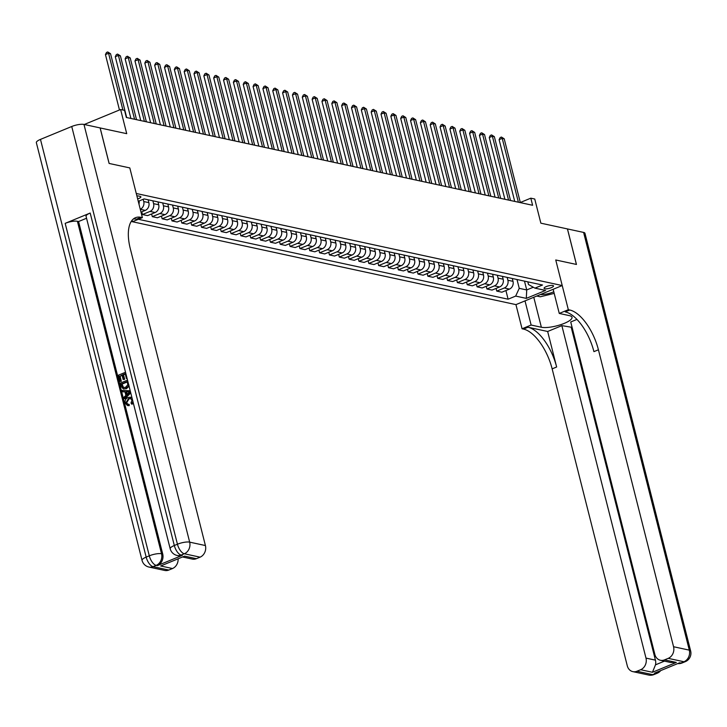 <?xml version="1.0" encoding="UTF-8"?>
<svg xmlns="http://www.w3.org/2000/svg" width="727" height="727" viewBox="0 0 727 727"><rect width="100%" height="100%" fill="white"/><g stroke="black" fill="none" stroke-linecap="round" stroke-linejoin="round"><path stroke-width="1.09" d="M552.793 285.475A4.871 1.3 165.8 0 0 547.331 286.193A4.871 1.3 165.8 0 0 544.078 288.319A4.871 1.3 165.8 0 0 544.787 288.773A4.871 1.3 165.8 0 0 550.257 288.056A4.871 1.3 165.8 0 0 553.511 285.929A4.871 1.3 165.8 0 0 552.793 285.475M131.205 221.471L515.943 304.622L522.059 328.777L523.476 329.086A38.022 17.384 -112.4 0 1 552.147 368.862L627.283 665.805A9.124 7.743 -77.8 0 0 632.863 671.639A9.124 7.743 -77.8 0 0 636.943 671.239L652.692 674.647L655.818 673.356L654.636 673.102L679.654 662.788L680.836 663.042L683.962 661.752L668.213 658.353L664.523 659.871L676.337 662.424L652.446 672.275L655.5 664.823L664.451 661.134M668.213 658.353A9.124 7.743 -77.8 0 0 673.556 646.73L689.305 650.138L583.608 232.422L567.469 228.932L576.456 264.446L555.746 259.975L576.42 264.446L567.433 228.923L540.861 223.18L534.745 199.025L530.81 198.171L520.314 202.497M100.117 127.943L126.725 133.668L120.609 109.513L84.268 124.49M40.476 139.393L146.172 557.109A9.124 2.445 165.8 0 0 142.047 560.363L36.35 142.646A9.124 2.445 -14.2 0 1 40.476 139.393L71.737 126.498A9.124 2.445 -14.2 0 1 83.969 124.426L100.108 127.916L109.095 163.439L129.806 167.91L109.141 163.448L100.153 127.925M120.609 109.513L124.544 110.368L126.344 117.474L532.609 205.278L530.81 198.171M137.648 198.907A4.716 1.263 165.8 0 0 140.884 196.817A4.716 1.263 165.8 0 0 140.193 196.372L138.457 195.999A4.716 1.263 165.8 0 0 136.894 195.936M569.75 310.011A38.022 17.384 -112.4 0 1 598.421 349.787L593.923 351.641A38.022 17.384 -112.4 0 0 565.252 311.865L569.75 310.011L568.332 309.702L555.746 259.975L562.216 285.547L515.943 304.622M562.216 285.547L136.276 193.491L129.806 167.91L142.383 217.637L140.974 217.337A38.022 17.384 67.6 0 0 135.467 217.7A38.022 17.384 67.6 0 0 130.278 248.598L205.414 545.55A9.124 7.743 102.2 0 1 200.07 557.164L184.322 553.765L181.196 555.055L182.377 555.31A9.124 7.743 102.2 0 1 178.288 555.701L177.106 555.446A9.124 7.743 -77.8 0 0 181.196 555.055A9.124 4.171 67.6 0 1 174.316 545.504L177.443 544.214L71.737 126.498M527.82 281.849L528.493 284.521L534.936 288.137L542.506 285.02L144.11 198.916L138.257 201.324M534.936 288.137L545.568 290.437L526.303 298.379L515.67 296.08L508.109 299.197L505.919 290.546M138.394 219.29L508.109 299.197M524.485 281.131L526.721 289.946L533.318 287.229M143.183 199.298L143.746 201.533A6.08 5.162 102.2 0 1 140.266 209.249M148.144 199.789L148.862 202.642A6.08 5.162 102.2 0 1 145.3 210.385L141.002 212.157M152.87 200.806L153.588 203.66A6.08 5.162 102.2 0 1 150.026 211.412L142.456 214.529L141.774 211.839M157.986 201.915L158.704 204.769A6.08 5.162 102.2 0 1 155.142 212.511L147.572 215.628L142.456 214.529M162.712 202.933L163.43 205.786A6.08 5.162 102.2 0 1 159.867 213.538L152.297 216.655L151.616 213.965M167.828 204.042L168.546 206.895A6.08 5.162 102.2 0 1 164.984 214.638L157.414 217.764L152.297 216.655M172.553 205.059L173.271 207.913A6.08 5.162 102.2 0 1 169.709 215.665L162.139 218.782L161.458 216.092M177.67 206.168L178.388 209.022A6.08 5.162 102.2 0 1 174.825 216.764L167.255 219.89L162.139 218.782M182.395 207.186L183.113 210.039A6.08 5.162 102.2 0 1 179.551 217.791L171.981 220.908L171.299 218.218M187.511 208.295L188.229 211.148A6.08 5.162 102.2 0 1 184.667 218.891L177.097 222.017L171.981 220.908M192.237 209.312L192.955 212.175A6.08 5.162 102.2 0 1 189.393 219.917L181.823 223.035L181.141 220.345M197.353 210.421L198.071 213.275A6.08 5.162 102.2 0 1 194.509 221.026L186.939 224.143L181.823 223.035M202.07 211.439L202.797 214.301A6.08 5.162 102.2 0 1 199.234 222.044L191.664 225.161L190.983 222.471M207.195 212.548L207.913 215.401A6.08 5.162 102.2 0 1 204.351 223.153L196.781 226.27L191.664 225.161M211.911 213.565L212.638 216.428A6.08 5.162 102.2 0 1 209.076 224.17L201.506 227.287L200.825 224.598M217.037 214.674L217.755 217.527A6.08 5.162 102.2 0 1 214.192 225.279L206.622 228.396L201.506 227.287M221.753 215.692L222.48 218.554A6.08 5.162 102.2 0 1 218.918 226.297L211.348 229.414L210.666 226.724M226.879 216.8L227.596 219.654A6.08 5.162 102.2 0 1 224.034 227.406L216.464 230.523L211.348 229.414M231.595 217.827L232.322 220.681A6.08 5.162 102.2 0 1 228.76 228.423L221.19 231.54L220.508 228.86M236.72 218.927L237.438 221.79A6.08 5.162 102.2 0 1 233.876 229.532L226.306 232.649L221.19 231.54M241.437 219.954L242.164 222.807A6.08 5.162 102.2 0 1 238.601 230.55L231.032 233.667L230.35 230.986M246.562 221.053L247.28 223.916A6.08 5.162 102.2 0 1 243.718 231.659L236.148 234.776L231.032 233.667M251.278 222.08L252.005 224.934A6.08 5.162 102.2 0 1 248.443 232.676L240.873 235.793L240.192 233.113M256.404 223.18L257.122 226.042A6.08 5.162 102.2 0 1 253.559 233.785L245.99 236.902L240.873 235.793M261.12 224.207L261.847 227.06A6.08 5.162 102.2 0 1 258.285 234.803L250.715 237.929L250.033 235.239M266.246 225.306L266.963 228.169A6.08 5.162 102.2 0 1 263.401 235.912L255.831 239.029L250.715 237.929M270.962 226.333L271.689 229.187A6.08 5.162 102.2 0 1 268.127 236.929L260.557 240.055L259.875 237.365M276.087 227.442L276.805 230.295A6.08 5.162 102.2 0 1 273.243 238.038L265.673 241.155L260.557 240.055M280.804 228.46L281.531 231.313A6.08 5.162 102.2 0 1 277.968 239.056L270.399 242.182L269.717 239.492M285.929 229.568L286.647 232.422A6.08 5.162 102.2 0 1 283.085 240.164L275.515 243.281L270.399 242.182M290.646 230.586L291.373 233.44A6.08 5.162 102.2 0 1 287.81 241.191L280.24 244.308L279.559 241.618M295.771 231.695L296.489 234.548A6.08 5.162 102.2 0 1 292.926 242.291L285.357 245.408L280.24 244.308M300.487 232.713L301.214 235.566A6.08 5.162 102.2 0 1 297.652 243.318L290.082 246.435L289.401 243.745M305.604 233.821L306.331 236.675A6.08 5.162 102.2 0 1 302.768 244.417L295.198 247.543L290.082 246.435M310.329 234.839L311.056 237.693A6.08 5.162 102.2 0 1 307.494 245.444L299.924 248.561L299.242 245.871M315.445 235.948L316.172 238.801A6.08 5.162 102.2 0 1 312.61 246.544L305.04 249.67L299.924 248.561M320.171 236.966L320.898 239.819A6.08 5.162 102.2 0 1 317.335 247.571L309.766 250.688L309.084 247.998M325.287 238.074L326.014 240.928A6.08 5.162 102.2 0 1 322.452 248.67L314.882 251.796L309.766 250.688M330.013 239.092L330.74 241.955A6.08 5.162 102.2 0 1 327.177 249.697L319.607 252.814L318.926 250.124M335.129 240.201L335.856 243.054A6.08 5.162 102.2 0 1 332.294 250.806L324.724 253.923L319.607 252.814M339.854 241.219L340.581 244.081A6.08 5.162 102.2 0 1 337.019 251.824L329.449 254.941L328.768 252.251M344.971 242.327L345.698 245.181A6.08 5.162 102.2 0 1 342.135 252.932L334.565 256.049L329.449 254.941M349.696 243.345L350.423 246.208A6.08 5.162 102.2 0 1 346.861 253.95L339.291 257.067L338.609 254.377M354.812 244.454L355.539 247.307A6.08 5.162 102.2 0 1 351.977 255.059L344.407 258.176L339.291 257.067M359.538 245.472L360.265 248.334A6.08 5.162 102.2 0 1 356.693 256.077L349.133 259.194L348.451 256.504M364.654 246.58L365.381 249.434A6.08 5.162 102.2 0 1 361.819 257.185L354.249 260.302L349.133 259.194M369.38 247.607L370.107 250.461A6.08 5.162 102.2 0 1 366.535 258.203L358.974 261.32L358.293 258.639M374.496 248.707L375.223 251.569A6.08 5.162 102.2 0 1 371.661 259.312L364.091 262.429L358.974 261.32M379.221 249.734L379.948 252.587A6.08 5.162 102.2 0 1 376.377 260.33L368.816 263.447L368.135 260.766M384.338 250.833L385.065 253.696A6.08 5.162 102.2 0 1 381.502 261.438L373.932 264.555L368.816 263.447M389.063 251.86L389.79 254.714A6.08 5.162 102.2 0 1 386.219 262.456L378.658 265.573L377.976 262.892M394.179 252.96L394.906 255.822A6.08 5.162 102.2 0 1 391.344 263.565L383.774 266.682L378.658 265.573M398.905 253.987L399.632 256.84A6.08 5.162 102.2 0 1 396.061 264.583L388.5 267.709L387.818 265.019M404.021 255.086L404.748 257.949A6.08 5.162 102.2 0 1 401.186 265.691L393.616 268.808L388.5 267.709M408.747 256.113L409.474 258.966A6.08 5.162 102.2 0 1 405.902 266.709L398.341 269.835L397.66 267.145M413.863 257.222L414.59 260.075A6.08 5.162 102.2 0 1 411.028 267.818L403.458 270.935L398.341 269.835M418.588 258.239L419.315 261.093A6.08 5.162 102.2 0 1 415.744 268.836L408.183 271.962L407.502 269.272M423.705 259.348L424.432 262.202A6.08 5.162 102.2 0 1 420.869 269.944L413.299 273.061L408.183 271.962M428.43 260.366L429.157 263.219A6.08 5.162 102.2 0 1 425.586 270.971L418.025 274.088L417.343 271.398M433.546 261.475L434.273 264.328A6.08 5.162 102.2 0 1 430.711 272.071L423.141 275.197L418.025 274.088M438.272 262.492L438.999 265.346A6.08 5.162 102.2 0 1 435.428 273.098L427.867 276.215L427.185 273.525M443.388 263.601L444.115 266.455A6.08 5.162 102.2 0 1 440.553 274.197L432.983 277.323L427.867 276.215M448.114 264.619L448.841 267.472A6.08 5.162 102.2 0 1 445.269 275.224L437.709 278.341L437.027 275.651M453.23 265.728L453.957 268.581A6.08 5.162 102.2 0 1 450.395 276.324L442.825 279.45L437.709 278.341M457.955 266.745L458.682 269.599A6.08 5.162 102.2 0 1 455.111 277.35L447.55 280.468L446.869 277.778M463.072 267.854L463.799 270.708A6.08 5.162 102.2 0 1 460.227 278.459L452.667 281.576L447.55 280.468M467.797 268.872L468.524 271.734A6.08 5.162 102.2 0 1 464.953 279.477L457.392 282.594L456.71 279.904M472.913 269.981L473.641 272.834A6.08 5.162 102.2 0 1 470.069 280.586L462.508 283.703L457.392 282.594M477.639 270.998L478.366 273.861A6.08 5.162 102.2 0 1 474.795 281.603L467.234 284.72L466.552 282.031M482.755 272.107L483.482 274.96A6.08 5.162 102.2 0 1 479.911 282.712L472.35 285.829L467.234 284.72M487.481 273.125L488.208 275.987A6.08 5.162 102.2 0 1 484.636 283.73L477.076 286.847L476.394 284.157M492.597 274.233L493.324 277.087A6.08 5.162 102.2 0 1 489.753 284.839L482.192 287.956L477.076 286.847M497.323 275.251L498.05 278.114A6.08 5.162 102.2 0 1 494.478 285.856L486.917 288.973L486.236 286.293M502.439 276.36L503.166 279.213A6.08 5.162 102.2 0 1 499.594 286.965L492.034 290.082L486.917 288.973M507.164 277.387L507.891 280.24A6.08 5.162 102.2 0 1 504.32 287.983L496.759 291.1L496.078 288.419M512.281 278.486L513.008 281.349A6.08 5.162 102.2 0 1 509.436 289.092L501.875 292.209L496.759 291.1M517.006 279.513L519.242 288.337L526.721 289.946L526.303 298.379M139.121 200.97A6.08 5.162 102.2 0 1 138.957 204.087M515.67 296.08L519.242 288.337M122.918 110.013L108.568 53.298L110.54 53.716L126.689 117.547M119.464 109.986L105.442 54.58L108.568 53.298L107.75 51.962L110.54 53.716M105.442 54.58L106.505 52.48L107.75 51.962M134.559 119.246L118.41 55.425L120.382 55.852L136.531 119.673M130.905 118.456L115.284 56.715L118.41 55.425L117.592 54.089L120.382 55.852M115.284 56.715L116.347 54.607L117.592 54.089M144.4 121.373L128.252 57.551L130.224 57.978L146.372 121.8M140.747 120.582L125.126 58.842L128.252 57.551L127.434 56.215L130.224 57.978M125.126 58.842L126.189 56.733L127.434 56.215M154.242 123.499L138.094 59.678L140.066 60.105L156.214 123.926M150.589 122.709L134.968 60.968L138.094 59.678L137.276 58.342L140.066 60.105M134.968 60.968L136.031 58.86L137.276 58.342M164.084 125.626L147.935 61.804L149.907 62.231L166.056 126.053M160.431 124.835L144.809 63.095L147.935 61.804L147.118 60.468L149.907 62.231M144.809 63.095L145.873 60.986L147.118 60.468M540.443 294.526A9.887 2.644 165.8 0 0 553.774 291.754M554.192 293.39L540.288 296.789L536.79 296.034M130.733 398.514L129.042 398.85L126.662 402.74L127.852 404.257M132.977 401.695L131.542 404.058L131.005 402.949L132.005 400.177L130.424 398.423L128.406 398.714L126.035 402.604L127.543 404.221L129.152 404.357L129.206 405.657L127.725 405.53M130.778 397.296L131.96 397.687M133.268 402.858L132.169 404.194L131.542 404.058M125.026 391.908L122.436 391.762L122.118 390.481L130.206 390.762M130.76 392.943L124.808 398.741L123.854 397.333L125.916 395.415L124.999 391.78L122.436 391.762M122.127 375.386L120.064 376.241L121.336 381.266L119.837 381.484L118.265 375.259L125.526 372.26M127.143 378.631L126.425 378.531L125.208 373.723L122.899 374.678L123.526 374.814L124.662 379.294L123.163 379.512L122.036 375.032L120.064 376.241M125.298 374.078L123.526 374.814M90.184 213.038L174.316 545.504A9.124 2.445 165.8 0 0 170.191 548.767L86.059 216.301A9.124 2.445 -14.2 0 1 90.184 213.038L65.176 223.353A9.124 2.445 -14.2 0 1 77.398 221.281L78.58 221.535L162.712 554.001A9.124 7.743 102.2 0 1 157.359 565.615L182.377 555.31M78.58 221.535L86.558 218.245M129.179 386.092L126.453 388.691L123.59 388.945M142.383 217.637L133.323 221.381L131.523 220.99M184.567 556.137L160.676 565.979L184.567 556.137L196.381 558.69L200.07 557.164M196.381 558.69A9.124 7.743 102.2 0 1 192.291 559.081L182.895 557.055M178.133 559.018A9.124 7.743 102.2 0 1 172.49 568.532L160.676 565.979M157.359 565.615L156.178 565.361L153.052 566.651L168.8 570.059L172.49 568.532M168.8 570.059A9.124 7.743 102.2 0 1 164.711 570.45L148.971 567.051A9.124 7.743 -77.8 0 0 153.052 566.651A9.124 4.171 67.6 0 1 146.172 557.109L149.299 555.819L65.176 223.353M140.974 217.337L136.467 219.19A38.022 17.384 67.6 0 0 133.359 218.972M119.437 376.104L120.709 381.13L121.336 381.266M120.709 381.13L119.837 381.484M122.899 374.678L124.035 379.158L124.662 379.294M124.035 379.158L123.163 379.512M127.052 378.276L126.425 378.531M128.77 384.501L128.552 385.955L125.816 388.554L123.272 388.9L121.027 386.182L120.255 383.129L127.516 380.13M127.289 381.948L122.054 384.11L123.545 387.655L122.908 387.518L125.535 387.346L127.834 384.792L127.198 381.593L121.427 383.974L123.354 387.682M125.816 388.554L126.453 388.691M128.552 385.955L129.015 386.064M121.427 383.974L122.054 384.11M121.872 385.728L122.499 385.864M130.606 392.344L124.172 398.605M128.252 391.798L125.953 391.78L126.689 394.688L129.788 391.808L126.58 391.917L127.17 394.243M125.953 391.78L126.58 391.917M130.415 391.944L128.879 391.935M126.035 402.604L126.662 402.74M128.406 398.714L129.042 398.85M128.515 404.221L128.579 405.521L127.407 405.484L125.198 403.076C124.735 400.368 125.707 398.514 128.097 397.515L130.46 397.215L132.105 398.242M128.579 405.521L129.206 405.657M525.012 300.887L531.128 325.042L541.361 327.25A17.112 4.58 165.8 0 0 560.581 324.724A17.112 4.58 165.8 0 0 572.022 317.254A17.112 4.58 165.8 0 0 569.505 315.654L559.263 313.437L568.332 309.702M531.128 325.042L522.059 328.777M547.658 331.485L527.975 327.232A38.022 17.384 -112.4 0 1 556.646 366.999L547.658 331.485L561.853 325.632L572.094 327.35M576.947 319.417L570.731 321.97L654.863 654.436A9.124 7.743 -77.8 0 0 660.443 660.27A9.124 7.743 -77.8 0 0 664.523 659.871M652.446 672.275L640.632 669.721L636.943 671.239M640.632 669.721A9.124 7.743 -77.8 0 0 645.985 658.099L655.427 660.143A9.124 7.743 102.2 0 1 655.5 664.823M561.853 325.632L645.985 658.099M583.608 232.422A9.124 2.445 -14.2 0 1 584.953 233.276L690.65 650.992A9.124 2.445 165.8 0 0 689.305 650.138A9.124 7.743 102.2 0 1 683.962 661.752A9.124 4.171 -112.4 0 0 685.279 661.67A9.124 9.124 0 0 0 690.65 650.992M553.156 289.291L559.263 313.437M598.421 349.787L673.556 646.73M571.304 327.677L655.427 660.143M660.443 660.27L670.621 662.47L676.337 662.424M173.926 127.752L157.777 63.931L159.74 64.358L175.898 128.179M170.272 126.961L154.651 65.221L157.777 63.931L156.959 62.595L159.74 64.358M154.651 65.221L155.714 63.113L156.959 62.595M183.767 129.879L167.619 66.057L169.582 66.484L185.739 130.306M180.114 129.088L164.493 67.347L167.619 66.057L166.801 64.721L169.582 66.484M164.493 67.347L165.556 65.239L166.801 64.721M193.609 132.005L177.461 68.184L179.424 68.611L195.581 132.432M189.956 131.224L174.335 69.474L177.461 68.184L176.643 66.848L179.424 68.611M174.335 69.474L175.398 67.366L176.643 66.848M203.451 134.131L187.302 70.31L189.265 70.737L205.423 134.559M199.798 133.35L184.176 71.6L187.302 70.31L186.485 68.983L189.265 70.737M184.176 71.6L185.24 69.492L186.485 68.983M213.293 136.267L197.144 72.436L199.107 72.864L215.265 136.685M209.64 135.476L194.018 73.727L197.144 72.436L196.326 71.11L199.107 72.864M194.018 73.727L195.081 71.619L196.326 71.11M223.134 138.394L206.986 74.563L208.949 74.99L225.106 138.812M219.481 137.603L203.86 75.853L206.986 74.563L206.168 73.236L208.949 74.99M203.86 75.853L204.923 73.745L206.168 73.236M232.976 140.52L216.828 76.689L218.791 77.117L234.948 140.938M229.323 139.729L213.702 77.98L216.828 76.689L216.01 75.363L218.791 77.117M213.702 77.98L214.756 75.881L216.01 75.363M242.818 142.646L226.67 78.825L228.632 79.243L244.79 143.074M239.165 141.856L223.543 80.106L226.67 78.825L225.852 77.489L228.632 79.243M223.543 80.106L224.598 78.007L225.852 77.489M252.66 144.773L236.511 80.951L238.474 81.369L254.632 145.2M249.007 143.982L233.385 82.233L236.511 80.951L235.693 79.616L238.474 81.369M233.385 82.233L234.439 80.134L235.693 79.616M262.502 146.899L246.353 83.078L248.316 83.496L264.474 147.327M258.848 146.109L243.227 84.359L246.353 83.078L245.535 81.742L248.316 83.496M243.227 84.359L244.281 82.26L245.535 81.742M272.343 149.026L256.195 85.204L258.158 85.632L274.306 149.453M268.69 148.235L253.069 86.495L256.195 85.204L255.377 83.869L258.158 85.632M253.069 86.495L254.123 84.387L255.377 83.869M282.185 151.152L266.037 87.331L267.999 87.758L284.148 151.579M278.532 150.362L262.91 88.621L266.037 87.331L265.219 85.995L267.999 87.758M262.91 88.621L263.965 86.513L265.219 85.995M292.027 153.279L275.878 89.457L277.841 89.884L293.99 153.706M288.374 152.488L272.752 90.748L275.878 89.457L275.06 88.121L277.841 89.884M272.752 90.748L273.806 88.639L275.06 88.121M301.869 155.405L285.72 91.584L287.683 92.011L303.831 155.832M298.215 154.615L282.594 92.874L285.72 91.584L284.902 90.248L287.683 92.011M282.594 92.874L283.648 90.766L284.902 90.248M311.71 157.532L295.562 93.71L297.525 94.137L313.673 157.959M308.057 156.741L292.436 95.001L295.562 93.71L294.744 92.374L297.525 94.137M292.436 95.001L293.49 92.892L294.744 92.374M321.552 159.658L305.404 95.837L307.367 96.264L323.515 160.085M317.899 158.868L302.278 97.127L305.404 95.837L304.586 94.501L307.367 96.264M302.278 97.127L303.332 95.019L304.586 94.501M331.394 161.785L315.245 97.963L317.208 98.39L333.357 162.212M327.741 161.003L312.119 99.254L315.245 97.963L314.428 96.636L317.208 98.39M312.119 99.254L313.173 97.145L314.428 96.636M341.236 163.911L325.087 100.09L327.05 100.517L343.199 164.338M337.582 163.13L321.961 101.38L325.087 100.09L324.269 98.763L327.05 100.517M321.961 101.38L323.015 99.272L324.269 98.763M351.077 166.047L334.929 102.216L336.892 102.643L353.04 166.465M347.424 165.256L331.803 103.507L334.929 102.216L334.111 100.889L336.892 102.643M331.803 103.507L332.857 101.398L334.111 100.889M360.919 168.173L344.771 104.343L346.734 104.77L362.882 168.591M357.266 167.383L341.645 105.633L344.771 104.343L343.953 103.016L346.734 104.77M341.645 105.633L342.699 103.525L343.953 103.016M370.761 170.3L354.612 106.469L356.575 106.896L372.724 170.727M367.108 169.509L351.486 107.76L354.612 106.469L353.795 105.142L356.575 106.896M351.486 107.76L352.54 105.66L353.795 105.142M380.603 172.426L364.454 108.605L366.417 109.023L382.566 172.853M376.95 171.636L361.319 109.886L364.454 108.605L363.636 107.269L366.417 109.023M361.319 109.886L362.382 107.787L363.636 107.269M390.444 174.553L374.296 110.731L376.259 111.149L392.407 174.98M386.791 173.762L371.161 112.013L374.296 110.731L373.478 109.395L376.259 111.149M371.161 112.013L372.224 109.913L373.478 109.395M400.286 176.679L384.138 112.858L386.101 113.285L402.249 177.106M396.633 175.889L381.003 114.148L384.138 112.858L383.32 111.522L386.101 113.285M381.003 114.148L382.066 112.04L383.32 111.522M410.128 178.806L393.979 114.984L395.942 115.411L412.091 179.233M406.475 178.015L390.844 116.275L393.979 114.984L393.162 113.648L395.942 115.411M390.844 116.275L391.908 114.166L393.162 113.648M419.97 180.932L403.812 117.111L405.784 117.538L421.933 181.359M416.317 180.142L400.686 118.401L403.812 117.111L403.003 115.775L405.784 117.538M400.686 118.401L401.749 116.293L403.003 115.775M429.811 183.059L413.654 119.237L415.626 119.664L431.774 183.486M426.158 182.268L410.528 120.528L413.654 119.237L412.845 117.901L415.626 119.664M410.528 120.528L411.591 118.419L412.845 117.901M439.653 185.185L423.496 121.364L425.468 121.791L441.616 185.612M436 184.394L420.37 122.654L423.496 121.364L422.687 120.028L425.468 121.791M420.37 122.654L421.433 120.546L422.687 120.028M449.495 187.312L433.337 123.49L435.309 123.917L451.458 187.739M445.842 186.521L430.211 124.78L433.337 123.49L432.529 122.154L435.309 123.917M430.211 124.78L431.275 122.672L432.529 122.154M459.337 189.438L443.179 125.617L445.151 126.044L461.3 189.865M455.684 188.647L440.053 126.907L443.179 125.617L442.37 124.281L445.151 126.044M440.053 126.907L441.116 124.799L442.37 124.281M469.179 191.565L453.021 127.743L454.993 128.17L471.141 191.992M465.525 190.783L449.895 129.033L453.021 127.743L452.212 126.416L454.993 128.17M449.895 129.033L450.958 126.925L452.212 126.416M479.02 193.7L462.863 129.869L464.835 130.297L480.983 194.118M475.367 192.909L459.737 131.16L462.863 129.869L462.054 128.543L464.835 130.297M459.737 131.16L460.8 129.052L462.054 128.543M488.862 195.827L472.704 131.996L474.676 132.423L490.825 196.245M485.209 195.036L469.578 133.286L472.704 131.996L471.896 130.669L474.676 132.423M469.578 133.286L470.642 131.178L471.896 130.669M498.704 197.953L482.546 134.122L484.518 134.55L500.667 198.371M495.051 197.162L479.42 135.413L482.546 134.122L481.737 132.796L484.518 134.55M479.42 135.413L480.483 133.305L481.737 132.796M508.546 200.079L492.388 136.249L494.36 136.676L510.508 200.507M504.892 199.289L489.262 137.539L492.388 136.249L491.579 134.922L494.36 136.676M489.262 137.539L490.325 135.44L491.579 134.922M518.378 202.206L502.23 138.384L504.202 138.802L520.35 202.633M514.734 201.415L499.104 139.666L502.23 138.384L501.421 137.049L504.202 138.802M499.104 139.666L500.167 137.567L501.421 137.049M148.862 202.642L143.746 201.533M158.704 204.769L153.588 203.66M168.546 206.895L163.43 205.786M178.388 209.022L173.271 207.913M188.229 211.148L183.113 210.039M198.071 213.275L192.955 212.175M207.913 215.401L202.797 214.301M217.755 217.527L212.638 216.428M227.596 219.654L222.48 218.554M237.438 221.79L232.322 220.681M247.28 223.916L242.164 222.807M257.122 226.042L252.005 224.934M266.963 228.169L261.847 227.06M276.805 230.295L271.689 229.187M286.647 232.422L281.531 231.313M296.489 234.548L291.373 233.44M306.331 236.675L301.214 235.566M316.172 238.801L311.056 237.693M326.014 240.928L320.898 239.819M335.856 243.054L330.74 241.955M345.698 245.181L340.581 244.081M355.539 247.307L350.423 246.208M365.381 249.434L360.265 248.334M375.223 251.569L370.107 250.461M385.065 253.696L379.948 252.587M394.906 255.822L389.79 254.714M404.748 257.949L399.632 256.84M414.59 260.075L409.474 258.966M424.432 262.202L419.315 261.093M434.273 264.328L429.157 263.219M444.115 266.455L438.999 265.346M453.957 268.581L448.841 267.472M463.799 270.708L458.682 269.599M473.641 272.834L468.524 271.734M483.482 274.96L478.366 273.861M493.324 277.087L488.208 275.987M503.166 279.213L498.05 278.114M513.008 281.349L507.891 280.24M145.3 210.385L140.275 209.303M155.142 212.511L150.026 211.412M164.984 214.638L159.867 213.538M174.825 216.764L169.709 215.665M184.667 218.891L179.551 217.791M194.509 221.026L189.393 219.917M204.351 223.153L199.234 222.044M214.192 225.279L209.076 224.17M224.034 227.406L218.918 226.297M233.876 229.532L228.76 228.423M243.718 231.659L238.601 230.55M253.559 233.785L248.443 232.676M263.401 235.912L258.285 234.803M273.243 238.038L268.127 236.929M283.085 240.164L277.968 239.056M292.926 242.291L287.81 241.191M302.768 244.417L297.652 243.318M312.61 246.544L307.494 245.444M322.452 248.67L317.335 247.571M332.294 250.806L327.177 249.697M342.135 252.932L337.019 251.824M351.977 255.059L346.861 253.95M361.819 257.185L356.693 256.077M371.661 259.312L366.535 258.203M381.502 261.438L376.377 260.33M391.344 263.565L386.219 262.456M401.186 265.691L396.061 264.583M411.028 267.818L405.902 266.709M420.869 269.944L415.744 268.836M430.711 272.071L425.586 270.971M440.553 274.197L435.428 273.098M450.395 276.324L445.269 275.224M460.227 278.459L455.111 277.35M470.069 280.586L464.953 279.477M479.911 282.712L474.795 281.603M489.753 284.839L484.636 283.73M499.594 286.965L494.478 285.856M509.436 289.092L504.32 287.983M83.969 124.426L189.665 542.142L205.414 545.55M77.398 221.281L161.53 553.747L162.712 554.001M189.665 542.142A9.124 2.445 165.8 0 0 177.443 544.214A9.124 4.171 -112.4 0 0 184.322 553.765A9.124 7.743 -77.8 0 0 189.665 542.142M161.53 553.747A9.124 2.445 165.8 0 0 149.299 555.819A9.124 4.171 -112.4 0 0 156.178 565.361A9.124 7.743 -77.8 0 0 161.53 553.747M527.975 327.232L523.476 329.086M556.646 366.999L552.147 368.862M658.571 671.475A9.124 7.743 102.2 0 1 655.818 673.356A9.124 4.171 -112.4 0 0 657.135 673.266A9.124 9.124 0 0 0 660.743 670.585M648.611 675.038A9.124 9.124 0 0 0 654.009 674.556A9.124 4.171 67.6 0 1 652.692 674.647A9.124 7.743 102.2 0 1 648.611 675.038L632.863 671.639M677.7 663.597A9.124 9.124 0 0 0 682.153 662.951A9.124 4.171 67.6 0 1 680.836 663.042A9.124 7.743 102.2 0 1 677.746 663.578M533.772 297.279L541.361 327.25M170.191 548.767A9.124 9.124 0 0 0 177.106 555.446M142.047 560.363A9.124 9.124 0 0 0 148.971 567.051M123.908 389.036L123.272 388.9M131.096 397.351L130.46 397.215M128.034 405.621L127.407 405.484M657.135 673.266L654.009 674.556M685.279 661.67L682.153 662.951"/></g></svg>
